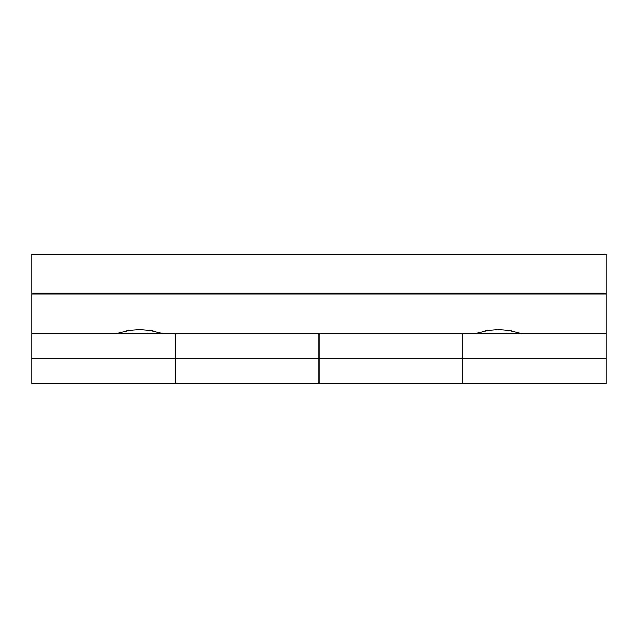 <?xml version="1.0" encoding="UTF-8"?>
<svg xmlns="http://www.w3.org/2000/svg" width="638" height="638" viewBox="0 0 638 638"><rect width="100%" height="100%" fill="white"/><g stroke="black" fill="none" stroke-linecap="round" stroke-linejoin="round"><path stroke-width="0.96" d="M139.562 329.679L151.054 330.604L162.259 333.355L116.866 333.355L128.071 330.604L139.562 329.679M498.438 329.679L509.929 330.604L521.134 333.355L475.741 333.355L486.946 330.604L498.438 329.679M162.259 333.355L475.741 333.355M521.134 333.355L606.1 333.355L606.1 254.403L31.9 254.403L31.9 333.355L116.866 333.355M31.9 293.879L606.1 293.879M31.9 333.355L31.9 383.597L175.45 383.597L175.45 333.355L175.45 383.597L462.55 383.597L462.55 333.355L462.55 383.597L606.1 383.597L606.1 333.355M606.1 358.476L319 358.476L319 333.355L319 383.597L319 358.476L31.9 358.476"/></g></svg>
